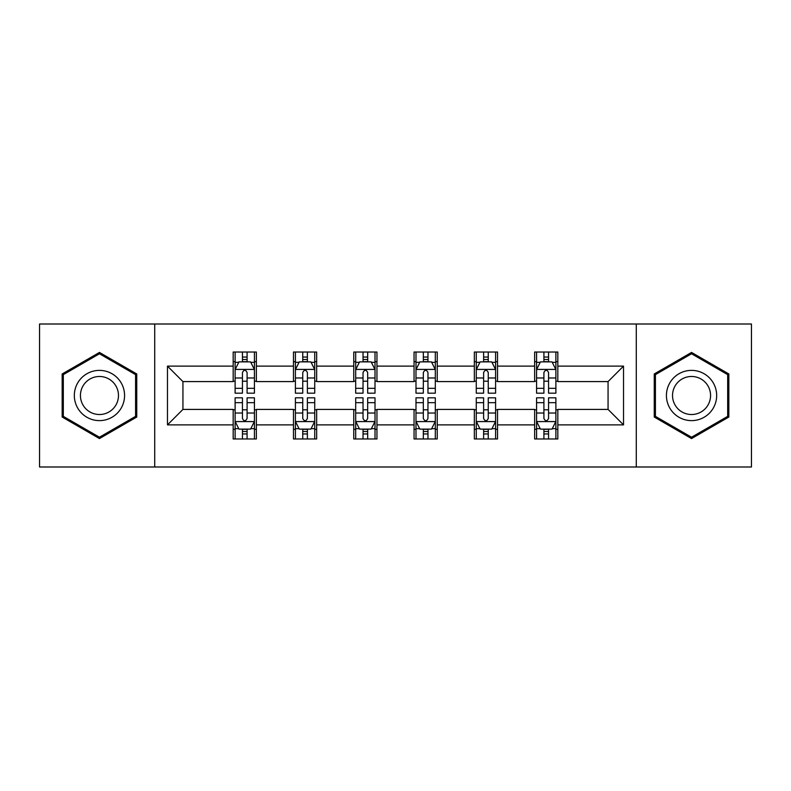 <?xml version="1.0" encoding="UTF-8"?>
<svg xmlns="http://www.w3.org/2000/svg" width="791" height="791" viewBox="0 0 791 791"><rect width="100%" height="100%" fill="white"/><g stroke="black" fill="none" stroke-linecap="round" stroke-linejoin="round"><path stroke-width="1.19" d="M636.28 466.997L751.45 466.997L751.45 324.003L636.28 324.003L636.28 466.997L154.72 466.997L154.72 324.003L39.55 324.003L39.55 466.997L154.72 466.997M636.28 324.003L154.72 324.003M557.823 366.124L557.823 352.025L534.637 352.025L534.637 366.124L497.529 366.124L497.529 352.025L474.343 352.025L474.343 366.124L437.235 366.124L437.235 352.025L414.049 352.025L414.049 366.124L376.951 366.124L376.951 352.025L353.765 352.025L353.765 366.124L316.657 366.124L316.657 352.025L293.471 352.025L293.471 366.124L256.363 366.124L256.363 352.025L233.177 352.025L233.177 366.124L167.474 366.124L167.474 424.876L182.939 409.412L233.177 409.412L233.177 438.975L256.363 438.975L256.363 409.412L293.471 409.412L293.471 438.975L316.657 438.975L316.657 409.412L353.765 409.412L353.765 438.975L376.951 438.975L376.951 409.412L414.049 409.412L414.049 438.975L437.235 438.975L437.235 409.412L474.343 409.412L474.343 438.975L497.529 438.975L497.529 409.412L534.637 409.412L534.637 438.975L557.823 438.975L557.823 409.412L608.061 409.412L608.061 381.588L557.823 381.588L557.823 366.124L623.526 366.124L623.526 424.876L557.823 424.876M534.637 424.876L497.529 424.876M474.343 424.876L437.235 424.876M414.049 424.876L376.951 424.876M353.765 424.876L316.657 424.876M293.471 424.876L256.363 424.876M233.177 424.876L167.474 424.876M534.637 366.124L534.637 381.588L497.529 381.588L497.529 366.124M474.343 366.124L474.343 381.588L437.235 381.588L437.235 366.124M414.049 366.124L414.049 381.588L376.951 381.588L376.951 366.124M353.765 366.124L353.765 381.588L316.657 381.588L316.657 366.124M293.471 366.124L293.471 381.588L256.363 381.588L256.363 366.124M233.177 366.124L233.177 381.588L182.939 381.588L167.474 366.124M182.939 381.588L182.939 409.412M623.526 424.876L608.061 409.412M608.061 381.588L623.526 366.124M233.177 361.685L235.115 361.685M242.451 361.685L247.089 361.685M254.435 361.685L256.363 361.685M233.177 381.203L235.115 381.203M242.451 381.203L247.089 381.203M254.435 381.203L256.363 381.203M233.177 409.797L235.115 409.797M242.451 409.797L247.089 409.797M254.435 409.797L256.363 409.797M233.177 429.315L235.115 429.315M242.451 429.315L247.089 429.315M254.435 429.315L256.363 429.315M293.471 409.797L295.399 409.797M302.745 409.797L307.383 409.797M314.729 409.797L316.657 409.797M293.471 429.315L295.399 429.315M302.745 429.315L307.383 429.315M314.729 429.315L316.657 429.315M293.471 361.685L295.399 361.685M302.745 361.685L307.383 361.685M314.729 361.685L316.657 361.685M293.471 381.203L295.399 381.203M302.745 381.203L307.383 381.203M314.729 381.203L316.657 381.203M353.765 409.797L355.693 409.797M363.039 409.797L367.677 409.797M375.013 409.797L376.951 409.797M353.765 429.315L355.693 429.315M363.039 429.315L367.677 429.315M375.013 429.315L376.951 429.315M353.765 361.685L355.693 361.685M363.039 361.685L367.677 361.685M375.013 361.685L376.951 361.685M353.765 381.203L355.693 381.203M363.039 381.203L367.677 381.203M375.013 381.203L376.951 381.203M414.049 409.797L415.987 409.797M423.323 409.797L427.961 409.797M435.307 409.797L437.235 409.797M414.049 429.315L415.987 429.315M423.323 429.315L427.961 429.315M435.307 429.315L437.235 429.315M414.049 361.685L415.987 361.685M423.323 361.685L427.961 361.685M435.307 361.685L437.235 361.685M414.049 381.203L415.987 381.203M423.323 381.203L427.961 381.203M435.307 381.203L437.235 381.203M474.343 409.797L476.271 409.797M483.617 409.797L488.255 409.797M495.601 409.797L497.529 409.797M474.343 429.315L476.271 429.315M483.617 429.315L488.255 429.315M495.601 429.315L497.529 429.315M474.343 361.685L476.271 361.685M483.617 361.685L488.255 361.685M495.601 361.685L497.529 361.685M474.343 381.203L476.271 381.203M483.617 381.203L488.255 381.203M495.601 381.203L497.529 381.203M534.637 409.797L536.565 409.797M543.911 409.797L548.549 409.797M555.885 409.797L557.823 409.797M534.637 429.315L536.565 429.315M543.911 429.315L548.549 429.315M555.885 429.315L557.823 429.315M534.637 361.685L536.565 361.685M543.911 361.685L548.549 361.685M555.885 361.685L557.823 361.685M534.637 381.203L536.565 381.203M543.911 381.203L548.549 381.203M555.885 381.203L557.823 381.203M99.458 438.57L136.754 417.035L136.754 373.965L99.458 352.43L62.163 373.965L62.163 417.035L99.458 438.57M728.837 373.965L691.542 352.43L654.246 373.965L654.246 417.035L691.542 438.57L728.837 417.035L728.837 373.965M247.089 357.048L242.451 357.048M254.435 388.332L247.089 388.332L247.089 393.176L254.435 393.176L254.435 369.605L250.569 361.873L238.971 361.873L235.115 369.605L235.115 393.176L242.451 393.176L242.451 388.332L235.115 388.332M235.115 369.605L235.115 352.025M254.435 369.605L254.435 352.025M242.451 361.873L242.451 352.025M247.089 352.025L247.089 361.873M247.089 388.332L247.089 372.502C245.546 369.526 244.004 369.526 242.451 372.502L242.451 388.332M242.451 433.952L247.089 433.952M235.115 402.668L242.451 402.668L242.451 397.824L235.115 397.824L235.115 421.395L238.971 429.127L250.569 429.127L254.435 421.395L254.435 397.824L247.089 397.824L247.089 402.668L254.435 402.668M254.435 421.395L254.435 438.975M235.115 421.395L235.115 438.975M247.089 429.127L247.089 438.975M242.451 438.975L242.451 429.127M242.451 402.668L242.451 418.498C243.994 421.474 245.546 421.474 247.089 418.498L247.089 402.668M121.211 408.057A25.124 25.124 0 0 0 112.015 373.748A25.124 25.124 0 0 0 77.696 382.943A25.124 25.124 0 0 0 86.891 417.252A25.124 25.124 0 0 0 121.211 408.057M115.931 405.012A19.024 19.024 0 0 0 108.96 379.027A19.024 19.024 0 0 0 82.986 385.988A19.024 19.024 0 0 0 89.947 411.973A19.024 19.024 0 0 0 115.931 405.012M63.32 416.363L63.32 374.637L99.458 353.775L135.587 374.637L135.587 416.363L99.458 437.225L63.32 416.363M691.542 370.376A25.124 25.124 0 0 0 666.427 395.5A25.124 25.124 0 0 0 691.542 420.624A25.124 25.124 0 0 0 716.666 395.5A25.124 25.124 0 0 0 691.542 370.376M691.542 376.476A19.024 19.024 0 0 0 672.528 395.5A19.024 19.024 0 0 0 691.542 414.524A19.024 19.024 0 0 0 710.565 395.5A19.024 19.024 0 0 0 691.542 376.476M727.68 416.363L691.542 437.225L655.413 416.363L655.413 374.637L691.542 353.775L727.68 374.637L727.68 416.363M307.383 357.048L302.745 357.048M314.729 388.332L307.383 388.332L307.383 393.176L314.729 393.176L314.729 369.605L310.863 361.873L299.265 361.873L295.399 369.605L295.399 393.176L302.745 393.176L302.745 388.332L295.399 388.332M295.399 369.605L295.399 352.025M314.729 369.605L314.729 352.025M302.745 361.873L302.745 352.025M307.383 352.025L307.383 361.873M307.383 388.332L307.383 372.502C305.84 369.526 304.288 369.526 302.745 372.502L302.745 388.332M367.677 357.048L363.039 357.048M375.013 388.332L367.677 388.332L367.677 393.176L375.013 393.176L375.013 369.605L371.147 361.873L359.559 361.873L355.693 369.605L355.693 393.176L363.039 393.176L363.039 388.332L355.693 388.332M355.693 369.605L355.693 352.025M375.013 369.605L375.013 352.025M363.039 361.873L363.039 352.025M367.677 352.025L367.677 361.873M367.677 388.332L367.677 372.502C366.134 369.526 364.582 369.526 363.039 372.502L363.039 388.332M302.745 433.952L307.383 433.952M295.399 402.668L302.745 402.668L302.745 397.824L295.399 397.824L295.399 421.395L299.265 429.127L310.863 429.127L314.729 421.395L314.729 397.824L307.383 397.824L307.383 402.668L314.729 402.668M314.729 421.395L314.729 438.975M295.399 421.395L295.399 438.975M307.383 429.127L307.383 438.975M302.745 438.975L302.745 429.127M302.745 402.668L302.745 418.498C304.288 421.474 305.83 421.474 307.383 418.498L307.383 402.668M363.039 433.952L367.677 433.952M355.693 402.668L363.039 402.668L363.039 397.824L355.693 397.824L355.693 421.395L359.559 429.127L371.147 429.127L375.013 421.395L375.013 397.824L367.677 397.824L367.677 402.668L375.013 402.668M375.013 421.395L375.013 438.975M355.693 421.395L355.693 438.975M367.677 429.127L367.677 438.975M363.039 438.975L363.039 429.127M363.039 402.668L363.039 418.498C364.582 421.474 366.124 421.474 367.677 418.498L367.677 402.668M427.961 357.048L423.323 357.048M435.307 388.332L427.961 388.332L427.961 393.176L435.307 393.176L435.307 369.605L431.441 361.873L419.853 361.873L415.987 369.605L415.987 393.176L423.323 393.176L423.323 388.332L415.987 388.332M415.987 369.605L415.987 352.025M435.307 369.605L435.307 352.025M423.323 361.873L423.323 352.025M427.961 352.025L427.961 361.873M427.961 388.332L427.961 372.502C426.418 369.526 424.876 369.526 423.323 372.502L423.323 388.332M488.255 357.048L483.617 357.048M495.601 388.332L488.255 388.332L488.255 393.176L495.601 393.176L495.601 369.605L491.735 361.873L480.137 361.873L476.271 369.605L476.271 393.176L483.617 393.176L483.617 388.332L476.271 388.332M476.271 369.605L476.271 352.025M495.601 369.605L495.601 352.025M483.617 361.873L483.617 352.025M488.255 352.025L488.255 361.873M488.255 388.332L488.255 372.502C486.712 369.526 485.17 369.526 483.617 372.502L483.617 388.332M548.549 357.048L543.911 357.048M555.885 388.332L548.549 388.332L548.549 393.176L555.885 393.176L555.885 369.605L552.029 361.873L540.431 361.873L536.565 369.605L536.565 393.176L543.911 393.176L543.911 388.332L536.565 388.332M536.565 369.605L536.565 352.025M555.885 369.605L555.885 352.025M543.911 361.873L543.911 352.025M548.549 352.025L548.549 361.873M548.549 388.332L548.549 372.502C547.006 369.526 545.454 369.526 543.911 372.502L543.911 388.332M423.323 433.952L427.961 433.952M415.987 402.668L423.323 402.668L423.323 397.824L415.987 397.824L415.987 421.395L419.853 429.127L431.441 429.127L435.307 421.395L435.307 397.824L427.961 397.824L427.961 402.668L435.307 402.668M435.307 421.395L435.307 438.975M415.987 421.395L415.987 438.975M427.961 429.127L427.961 438.975M423.323 438.975L423.323 429.127M423.323 402.668L423.323 418.498C424.866 421.474 426.418 421.474 427.961 418.498L427.961 402.668M483.617 433.952L488.255 433.952M476.271 402.668L483.617 402.668L483.617 397.824L476.271 397.824L476.271 421.395L480.137 429.127L491.735 429.127L495.601 421.395L495.601 397.824L488.255 397.824L488.255 402.668L495.601 402.668M495.601 421.395L495.601 438.975M476.271 421.395L476.271 438.975M488.255 429.127L488.255 438.975M483.617 438.975L483.617 429.127M483.617 402.668L483.617 418.498C485.16 421.474 486.712 421.474 488.255 418.498L488.255 402.668M543.911 433.952L548.549 433.952M536.565 402.668L543.911 402.668L543.911 397.824L536.565 397.824L536.565 421.395L540.431 429.127L552.029 429.127L555.885 421.395L555.885 397.824L548.549 397.824L548.549 402.668L555.885 402.668M555.885 421.395L555.885 438.975M536.565 421.395L536.565 438.975M548.549 429.127L548.549 438.975M543.911 438.975L543.911 429.127M543.911 402.668L543.911 418.498C545.454 421.474 546.996 421.474 548.549 418.498L548.549 402.668M254.336 369.417L235.204 369.417M235.115 362.337L238.744 362.337M250.796 362.337L254.435 362.337M242.451 377.979L235.115 377.979M254.435 377.979L247.089 377.979M247.089 359.51L242.451 359.51M235.204 421.583L254.336 421.583M254.435 428.663L250.796 428.663M238.744 428.663L235.115 428.663M247.089 413.021L254.435 413.021M235.115 413.021L242.451 413.021M242.451 431.49L247.089 431.49M314.63 369.417L295.498 369.417M295.399 362.337L299.038 362.337M311.09 362.337L314.729 362.337M302.745 377.979L295.399 377.979M314.729 377.979L307.383 377.979M307.383 359.51L302.745 359.51M374.924 369.417L355.792 369.417M355.693 362.337L359.322 362.337M371.384 362.337L375.013 362.337M363.039 377.979L355.693 377.979M375.013 377.979L367.677 377.979M367.677 359.51L363.039 359.51M295.498 421.583L314.63 421.583M314.729 428.663L311.09 428.663M299.038 428.663L295.399 428.663M307.383 413.021L314.729 413.021M295.399 413.021L302.745 413.021M302.745 431.49L307.383 431.49M355.792 421.583L374.924 421.583M375.013 428.663L371.384 428.663M359.322 428.663L355.693 428.663M367.677 413.021L375.013 413.021M355.693 413.021L363.039 413.021M363.039 431.49L367.677 431.49M435.208 369.417L416.076 369.417M415.987 362.337L419.616 362.337M431.678 362.337L435.307 362.337M423.323 377.979L415.987 377.979M435.307 377.979L427.961 377.979M427.961 359.51L423.323 359.51M495.502 369.417L476.37 369.417M476.271 362.337L479.91 362.337M491.962 362.337L495.601 362.337M483.617 377.979L476.271 377.979M495.601 377.979L488.255 377.979M488.255 359.51L483.617 359.51M555.796 369.417L536.664 369.417M536.565 362.337L540.204 362.337M552.256 362.337L555.885 362.337M543.911 377.979L536.565 377.979M555.885 377.979L548.549 377.979M548.549 359.51L543.911 359.51M416.076 421.583L435.208 421.583M435.307 428.663L431.678 428.663M419.616 428.663L415.987 428.663M427.961 413.021L435.307 413.021M415.987 413.021L423.323 413.021M423.323 431.49L427.961 431.49M476.37 421.583L495.502 421.583M495.601 428.663L491.962 428.663M479.91 428.663L476.271 428.663M488.255 413.021L495.601 413.021M476.271 413.021L483.617 413.021M483.617 431.49L488.255 431.49M536.664 421.583L555.796 421.583M555.885 428.663L552.256 428.663M540.204 428.663L536.565 428.663M548.549 413.021L555.885 413.021M536.565 413.021L543.911 413.021M543.911 431.49L548.549 431.49"/></g></svg>
